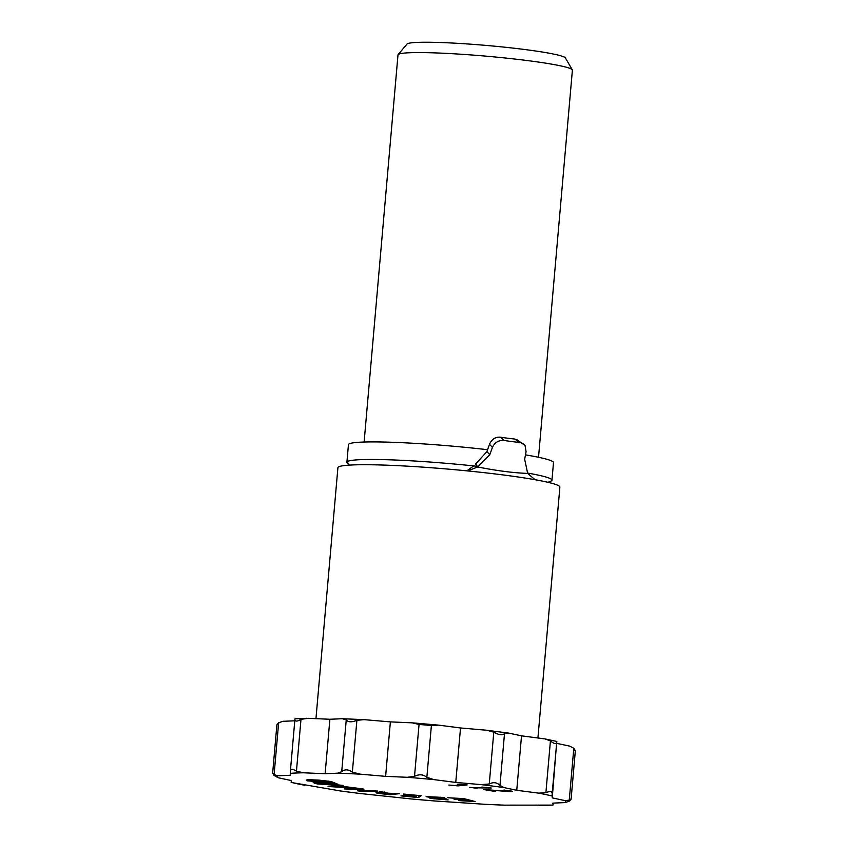 <?xml version="1.0" encoding="UTF-8"?>
<svg xmlns="http://www.w3.org/2000/svg" width="848" height="848" viewBox="0 0 848 848"><rect width="100%" height="100%" fill="white"/><g stroke="black" fill="none" stroke-linecap="round" stroke-linejoin="round"><path stroke-width="1.27" d="M458.026 785.884L448.836 785.047L454.645 785.492L461.471 784.771L457.634 784.124L467.206 784.919L458.026 785.884L458.1 785.131M476.947 788.311L469.728 787.315L473.947 787.898L484.611 787.665L481.834 787.061L491.278 788.004L476.989 787.834M503.977 790.251L509.924 790.792C513.443 791.407 513.432 791.693 509.892 791.64L488.225 789.954L495.168 791.481L483.424 789.509L507.146 791.205L508.821 791.099L503.998 789.976M509.924 790.792C513.443 791.407 513.432 791.693 509.892 791.64L509.966 790.802M328.473 781.464L319.124 780.425L309.52 780.542L331.398 782.492L328.505 781.125M309.52 780.542L310.495 779.63M306.955 780.828L306.308 780.298L307.538 779.641L318.784 780.107L331.102 781.517L335.002 783.054L306.955 780.828L307.05 779.683M331.398 782.492L331.473 781.591M426.258 796.569L443.78 797.47L448.157 799.918L433.296 798.71L429.597 798.042L432.544 797.798L426.109 796.675M440.578 797.47L430.074 797.078L442.19 798.371L440.6 797.226M442.19 798.371L442.285 797.353M442.677 798.646L433.37 798.286L443.96 799.357L442.677 798.646L442.794 797.396M443.96 799.357L444.108 797.65M430.021 796.505L430.074 797.078M434.388 797.767L433.37 798.286M465.955 799.855L461.8 798.784L447.733 797.735L463.92 798.625L475.103 801.519L458.916 800.629L470.333 800.989L454.062 799.198L465.955 799.855L466.008 799.166M467.28 800.194L467.333 799.516M470.333 800.989L470.396 800.3M418.499 797.555L400.945 795.901L415.827 796.484L402.938 795.265L416.145 796.261L417.142 795.572L403.637 794.057L421.191 795.71L418.499 797.555L418.679 795.477M364.227 790.749L353.796 789.265L344.203 788.926L360.983 788.704L363.993 789.138L355.778 789.244L366.209 790.728L377.424 791.046L360.654 791.269L357.644 790.834L364.248 790.442M379.215 791.301L388.246 793.219L399.673 793.643L389.9 794.756L376.872 793.145L376.014 792.551L384.367 792.859L379.215 791.301M391.182 793.802L379.777 792.965L387.515 794.226L391.214 793.558M384.367 792.859L384.441 792.032M376.936 792.498L376.872 793.145L376.014 792.551M389.9 794.756L389.974 793.94M379.819 792.541L380.158 793.304M332.458 786.509L345.645 787.315L332.501 786.043M342.274 786.297L358.927 788.407L330.762 786.668L327.953 786.149L342.316 785.82M330.762 786.668L330.805 786.085M329.967 784.04L343.376 785.449L317.237 783.965L313.209 782.577L327.582 783.605L335.204 783.245L337.027 783.732L329.967 784.04L330.01 783.488M328.674 784.315L316.664 782.969L318.837 783.753L328.674 784.315L328.738 783.552M317.237 783.965L317.29 783.329M316.696 782.524L317.449 783.372M553.119 804.222L552.758 803.13L565.203 802.579L569.347 801.106C571.796 798.509 571.764 798.201 569.262 800.183L565.012 800.597L552.26 797.883L552.133 794.078C552.461 791.248 550.373 790.802 545.889 792.753L538.671 793.134L516.75 790.304L503.998 787.58L499.97 785.396C496.907 782.354 493.324 781.898 489.254 784.008L480.964 784.601L455.758 782.428L433.837 779.598L426.851 777.372C423.428 774.372 419.315 774.012 414.513 776.312L407.347 777.298L385.617 776.355L360.411 774.182L352.355 772.168C348.305 769.263 344.754 769.115 341.712 771.712L337.568 773.185L325.123 773.726L303.383 772.782L296.45 771.182C292.284 768.606 290.249 768.701 290.355 771.447L290.482 775.242L278.027 775.782L274.105 774.659C272.102 772.21 272.134 772.517 274.201 775.581L278.218 777.764L290.981 780.489L291.33 781.686M291.182 782.46L340.334 790.94M360.326 793.527L410.941 798.911M434.356 800.947L484.812 804.286M504.592 805.144L552.96 805.102M385.617 776.355L390.377 721.892L412.117 722.835L419.05 724.446L431.388 725.517L438.607 725.135L460.517 727.966L455.758 782.428M412.117 722.835L412.965 722.899M295.062 718.892L294.892 719.581C295.252 721.659 297.288 721.563 300.987 719.316L308.142 718.32L329.883 719.263L342.327 718.722L346.249 719.846C348.019 722.263 351.57 722.422 356.891 720.312L364.078 719.645L390.377 721.892M342.327 718.722L364.078 719.645M329.883 719.263L325.123 773.726M294.892 719.581L290.355 771.447M278.738 723.715C276.236 725.782 276.204 725.475 278.642 722.793L282.797 721.319L294.786 720.8M278.642 722.793L274.105 774.659C272.102 772.21 272.134 772.517 274.201 775.581M412.965 722.888L438.607 725.135M460.517 727.966L486.805 730.255L493.79 732.153C499.016 735.099 502.588 735.555 504.507 733.531L508.758 733.117L521.52 735.841L544.893 738.905L550.426 740.887C553.988 743.887 556.065 744.332 556.67 742.223L552.26 797.883M516.75 790.304L521.52 735.841M486.805 730.255L508.758 733.117M552.133 794.078L556.839 741.534M557.019 743.42L569.782 746.145L573.799 748.318C575.856 751.317 575.887 751.625 573.895 749.25M569.347 801.106C571.796 798.509 571.764 798.201 569.262 800.183L573.799 748.318M553.108 804.275L552.938 805.017A144.648 10.653 5 0 1 539.858 805.579M350.383 465.043L347.956 463.443A102.915 7.579 5 0 1 346.906 462.224A102.915 7.579 5 0 1 360.283 459.68A102.915 7.579 5 0 1 477.254 466.294M527.35 473.025A102.915 7.579 5 0 1 551.963 480.159A102.915 7.579 5 0 1 550.723 481.187L548.052 482.332M346.906 462.224L348.443 444.659A102.915 7.579 5 0 1 361.82 442.115A102.915 7.579 5 0 1 487.589 449.705M525.474 454.878A102.915 7.579 5 0 1 553.5 462.595L551.963 480.159M364.121 442.02L397.988 54.919A87.535 6.445 5 0 1 398.136 54.601A87.535 6.445 5 0 1 409.361 52.756A87.535 6.445 5 0 1 505.546 58.035A87.535 6.445 5 0 1 572.305 69.833A87.535 6.445 5 0 1 572.389 70.183L538.522 457.284M398.136 54.601L406.998 44.075A79.606 5.862 5 0 1 417.205 42.4A79.606 5.862 5 0 1 504.687 47.191A79.606 5.862 5 0 1 565.404 57.929L572.305 69.833M537.929 737.961L559.881 487.112A111.406 8.204 -175 0 0 535.046 479.714L527.668 473.407L524.658 459.234L526.067 451.74L525.039 445.476L517.195 439.889L514.63 439.02A100.795 23.034 -165.1 0 1 500.394 437.186C495.412 436.858 491.776 439.222 489.508 444.257L486.911 451.602L475.664 463.994L477.721 466.962L468.584 470.513L464.852 470.651A111.406 8.204 -175 0 0 337.907 467.693L315.954 718.659M523.046 443.536L519.951 442.497A111.406 25.451 -165.1 0 1 504.21 440.472C498.719 440.059 494.787 442.37 492.434 447.394L489.773 454.729L477.721 466.962A111.406 25.451 14.9 0 0 527.668 473.407M473.725 465.912L467.057 470.682M331.112 782.259L331.176 781.538M314.513 783.223L314.587 782.471M407.347 777.298A144.648 10.653 5 0 1 433.837 779.598M337.568 773.185A144.648 10.653 5 0 1 360.411 774.182M290.302 773.355A144.648 10.653 5 0 1 303.383 772.782M278.218 777.764A144.648 10.653 5 0 1 278.027 775.782M304.57 785.237A144.648 10.653 5 0 1 291.161 782.375M362.276 793.76A144.648 10.653 5 0 1 339.242 790.792M435.883 801.063A144.648 10.653 5 0 1 409.393 798.774M505.673 805.187A144.648 10.653 5 0 1 482.83 804.19M565.012 800.597A144.648 10.653 5 0 1 565.203 802.579M538.671 793.134A144.648 10.653 5 0 1 552.08 795.996M480.964 784.601A144.648 10.653 5 0 1 503.998 787.58M426.851 777.372L431.388 725.517M414.513 776.312L419.05 724.446M352.355 772.168L356.891 720.312M341.712 771.712L346.249 719.846M296.45 771.182L300.987 719.316M290.366 771.288L294.881 719.687M489.254 784.008L493.79 732.153M499.97 785.396L504.507 733.531M545.889 792.753L550.426 740.887M535.046 479.714A111.406 8.204 -175 0 0 464.852 470.651M489.773 454.729L486.911 451.602M519.951 442.497L514.63 439.02M504.21 440.472L500.394 437.186M492.434 447.394L489.508 444.257M309.393 780.34L309.456 779.609M379.416 793.071L379.469 792.53M272.674 772.984L276.861 725.093M571.139 798.816L575.326 750.925M339.847 790.898L361.195 793.654M435.035 801.01L410.252 798.869M505.079 805.187L483.922 804.264M544.893 738.905L556.818 741.449M306.637 718.309L295.04 718.807"/></g></svg>
